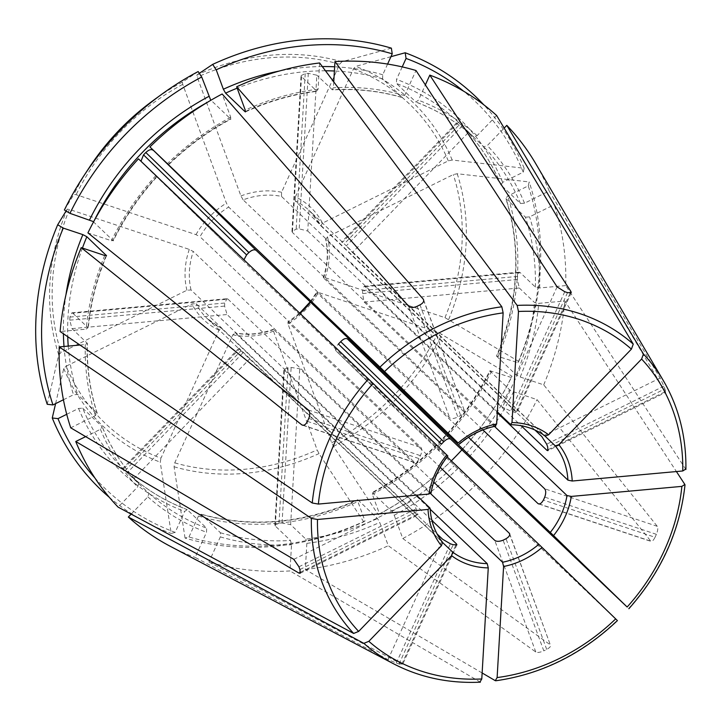 <?xml version="1.0" encoding="UTF-8"?>
<svg xmlns="http://www.w3.org/2000/svg" width="722" height="722" viewBox="0 0 722 722"><rect width="100%" height="100%" fill="white"/><g stroke="black" fill="none" stroke-linecap="round" stroke-linejoin="round"><path stroke-width="0.54" stroke-dasharray="3.61 2.71" d="M138.444 158.831L244.704 262.248L447.875 456.024M156.963 176.809L156.629 176.502A241.085 207.62 133.6 0 0 112.975 240.489L113.219 240.931C124.662 217.674 139.247 196.303 156.963 176.818M685.9 469.499L565.732 285.587A272.456 234.641 133.6 0 0 554.225 204.687L665.684 392.353L547.854 450.672M548.224 449.598L665.133 391.739C666.027 393.048 665.937 392.109 664.872 388.905L547.673 446.918M390.945 56.677L355.684 66.379L353.482 68.852L295.406 196.862A77.606 66.839 -46.4 0 1 322.481 223.143L448.281 160.871L452.18 160.04L524.145 168.235L523.224 172.17L502.647 182.35L500.96 184.949L520.4 203.478L524.515 203.207L549.189 190.987L660.098 378.039L663.861 386.171A207.71 178.885 -46.4 0 1 664.872 388.905M549.189 190.987A272.456 234.641 133.6 0 0 535.534 163.334M198.162 71.559L182.404 82.118L182.738 84.357L226.419 203.135L228.648 207.043L449.698 417.876C451.485 419.022 454.183 418.715 457.802 416.955A74.303 63.996 -46.4 0 1 460.699 415.52C464.138 413.796 465.302 412.19 464.21 410.701L243.152 199.868A74.303 63.996 -46.4 0 1 281.454 196.384L502.512 407.217L510.653 410.98A74.303 63.996 -46.4 0 1 513.414 411.901C516.546 413.056 517.521 413.029 516.329 411.829L295.271 200.996A74.303 63.996 -46.4 0 1 309.702 210.932A74.303 63.996 -46.4 0 1 320.776 225.742L534.975 430.041M319.62 62.958L318.095 89.149L316.696 91.071L301.516 76.595L301.056 75.639L305.225 73.599A241.085 207.62 133.6 0 1 308.294 73.319L316.841 75.205L307.752 231.04L299.215 228.874A74.303 63.996 133.6 0 0 296.155 229.154L291.968 231.446L292.428 232.439L495.788 426.088M364.998 520.995L363.744 521.835A271.571 233.883 133.6 0 1 185.04 538.061L188.974 536.978A267.799 230.634 133.6 0 0 364.998 520.995L357.85 501.564L358.058 499.985L377.489 518.513L379.709 522.412L388.283 545.706L535.805 652.029C537.448 652.832 540.119 652.435 543.801 650.838L503.117 540.182M94.79 477.829A267.799 230.634 133.6 0 0 175.157 532.376L184.661 511.438L187.215 509.642L206.645 528.17L206.519 532.285L195.13 557.393L388.03 659.592L396.297 663.058A207.71 178.885 -46.4 0 0 399.067 663.987C402.28 664.953 403.21 665.025 401.847 664.195L208.947 561.996A272.456 234.641 133.6 0 0 289.991 570.94L291.526 544.74L290.488 540.507L275.308 526.022L274.847 525.102L278.999 523.279A241.085 207.62 133.6 0 0 282.067 522.999L290.632 524.632L305.812 539.108A241.085 207.62 133.6 0 0 377.489 518.513M188.974 536.978L198.478 516.04L201.032 514.244L220.463 532.782L220.336 536.888L208.947 561.996M307.752 231.04L497.359 411.883M496.61 115.466L477.089 135.664L473.578 136.882L460.14 123.949A241.085 207.62 133.6 0 1 462.188 125.926L468.596 132.306L352.489 252.465L346.289 245.868A74.303 63.996 133.6 0 0 344.926 244.523A74.303 63.996 133.6 0 0 344.25 243.883L545.119 436.016A74.303 63.996 -46.4 0 0 510.589 424.5M341.687 241.861L342.282 242.556L458.398 122.397L457.748 121.747L341.687 241.861M352.489 252.465L544.379 435.483M565.732 285.587L539.659 287.961L535.372 287.076L520.192 272.6L519.253 272.185L517.53 276.427A241.085 207.62 133.6 0 1 517.349 279.504L519.289 287.997L364.177 302.085L362.516 293.574A74.303 63.996 133.6 0 0 362.697 290.488L364.168 286.273L365.079 286.688L497.305 412.803M364.177 302.085L494.489 426.368M441.476 444.093C438.795 447.08 438.046 449.409 439.229 451.079L335.956 350.838C334.837 349.222 335.649 346.957 338.401 344.042M461.89 449.878A267.799 230.634 133.6 0 0 492.151 410.998A267.799 230.634 133.6 0 0 511.257 377.462L512.015 376.225L438.272 332.409L318.438 292.455A77.606 66.839 -46.4 0 1 287.997 323.952L331.669 442.73L333.528 446.422L378.247 514.651L379.501 513.811L372.353 494.38L372.561 492.801L391.992 511.338L394.221 515.237L402.786 538.531A272.456 234.641 133.6 0 0 475.022 485.545L335.956 350.838L447.171 456.909M275.308 526.022L284.396 370.178L283.936 369.294L288.069 367.724A74.303 63.996 133.6 0 0 291.137 367.444L299.72 368.789L430.592 493.604M284.396 370.178L430.186 509.236M131.16 514.118L147.848 496.844L148.931 493.307L127.144 472.648A241.085 207.62 133.6 0 1 125.105 470.663L123.543 468.921L239.659 348.762C238.35 347.67 238.802 348.32 241.004 350.73A74.303 63.996 133.6 0 0 242.357 352.065A74.303 63.996 133.6 0 0 243.043 352.706L442.739 542.628M429.906 507.999A74.303 63.996 -46.4 0 0 442.496 542.222L238.928 348.212M79.98 345.026L85.286 344.547L87.136 343.112L71.956 328.627L69.763 320.162A241.085 207.62 133.6 0 1 69.935 317.084L71.884 312.816L72.85 313.231L227.971 299.143L226.961 298.727L224.768 303.023A74.303 63.996 133.6 0 0 224.596 306.101L227.069 314.539L416.459 495.166M227.971 299.143L430.808 492.594A74.303 63.996 -46.4 0 1 436.07 474.814A74.303 63.996 -46.4 0 1 447.541 455.708M66.081 211.005L67.209 209.163L69.438 209.434L189.281 249.397L193.279 251.482L414.906 462.667L302.419 425.168M303.24 425.276L414.329 462.315C415.872 463.334 417.451 462.098 419.067 458.596A74.303 63.996 -46.4 0 1 420.412 455.645C422.045 451.981 422.253 449.283 421.025 447.55L199.976 236.717A74.303 63.996 -46.4 0 1 228.648 207.043M47.228 404.284L58.717 354.8L61.099 352.517L186.899 290.253L191.032 289.964L412.091 500.797L416.143 508.784A74.303 63.996 -46.4 0 0 417.154 511.519L417.966 514.966L417.126 514.488L196.068 303.655L191.935 303.944L66.135 366.216A220.526 189.922 133.6 0 0 160.934 458.235L219.01 330.225L221.564 328.411L437.117 533.991M185.04 538.061L174.065 466.764L174.751 462.847L232.827 334.827L235.39 333.022L431.927 520.472M363.744 521.835L319.016 453.596L317.166 449.905L273.494 331.136L273.692 329.539L433.714 482.161M287.997 323.952L288.195 322.355L440.23 467.36M318.438 292.455L316.868 292.69L468.515 437.315M517.954 362.697A267.799 230.634 133.6 0 0 528.26 185.861L507.683 196.05L505.797 198.315C521.636 249.054 518.558 301.597 496.556 355.964L517.954 362.697L518.703 361.46L444.969 317.653L325.135 277.69L323.564 277.925L482.919 429.906M528.26 185.861L529.181 181.926L457.216 173.74L453.317 174.571L327.517 236.834L325.812 239.442L521.131 425.727M571.246 292.735L516.853 412.632L516.329 411.829L570.145 293.186M423.606 299.801L464.598 411.269L423.733 300.641M391.369 48.148L341.867 61.767L339.656 64.24L281.589 192.26L281.454 196.384M387.597 64.059L382.741 74.763L382.615 78.869L402.371 97.596C380.088 91.116 356.794 88.544 332.49 89.889L316.841 75.205M333.763 81.884L333.42 87.759L332.03 89.681A241.085 207.62 133.6 0 1 402.046 97.407L404.6 95.611L415.989 70.503M402.786 538.531L550.317 644.854L509.75 534.542M299.684 313.131L287.726 322.147L288.195 322.355A74.303 63.996 -46.4 0 0 300.018 313.447M511.257 377.462L489.859 370.72C463.235 423.597 423.985 464.219 372.101 492.584L372.561 492.801A241.085 207.62 133.6 0 0 490.103 371.162L509.533 389.7L513.513 391.775L537.015 399.618L651.018 541.383M519.289 287.997L534.479 302.473L538.756 303.357L564.83 300.993L676.415 471.556M93.779 221.483A241.085 207.62 133.6 0 0 93.544 221.952L112.975 240.489L111.423 240.724L87.922 232.89M64.393 209.994L73.906 194.408L76.135 194.678L195.978 234.632L199.976 236.717M628.889 608.727L628.609 608.475A201.348 173.406 133.6 0 0 684.862 484.471M199.317 73.328L196.916 74.935L197.25 77.182L240.922 195.951L243.152 199.868M482.134 672.976L305.325 569.55L306.85 543.35L305.812 539.108M273.25 329.313L273.692 329.539A74.303 63.996 -46.4 0 1 235.39 333.022L235.002 332.815C247.465 335.288 260.209 334.115 273.25 329.313M310.153 301.859L316.633 292.239L316.868 292.69A74.303 63.996 -46.4 0 1 310.487 302.175M72.85 313.231L88.039 327.707L86.18 329.151L60.106 331.515M431.034 493.108L430.808 492.594M106.522 255.687C96.64 279.459 90.557 303.619 88.264 328.194L88.039 327.707A241.085 207.62 133.6 0 1 106.053 255.805M186.944 509.47L187.215 509.642A241.085 207.62 133.6 0 1 125.438 471.015C143.127 487.837 163.623 500.653 186.944 509.47M175.157 532.376L171.222 533.459L160.248 462.161L160.934 458.235M242.357 352.065L207.133 318.474L221.564 328.411A74.303 63.996 -46.4 0 1 207.133 318.474A74.303 63.996 -46.4 0 1 196.068 303.655M473.596 136.9L473.578 136.882A241.085 207.62 133.6 0 0 415.863 102.01L416.134 102.181C437.649 110.313 456.809 121.883 473.596 136.9M63.419 399.753L73.527 394.753L77.642 394.474L97.082 413.011L95.394 415.601L70.72 427.821M97.082 413.011L97.28 413.336C90.115 391.216 86.802 367.958 87.371 343.564L87.136 343.112A241.085 207.62 133.6 0 0 97.082 413.011M486.493 473.677A272.456 234.641 133.6 0 0 537.015 399.618M539.253 503.956L650.585 541.085C651.767 541.996 653.257 540.733 655.053 537.276L543.404 500.057M535.372 287.076A241.085 207.62 133.6 0 0 525.436 217.178L505.996 198.64A241.085 207.62 133.6 0 1 496.799 356.406L516.23 374.935L520.21 377.019L543.711 384.853L657.282 526.32C658.157 527.917 657.859 530.589 656.388 534.325A207.71 178.885 -46.4 0 1 655.053 537.276M543.711 384.853A272.456 234.641 133.6 0 0 564.83 300.993M305.325 569.55A272.456 234.641 133.6 0 0 388.283 545.706M509.66 533.802L550.317 644.854C551.292 645.982 550.083 647.499 546.707 649.403A207.71 178.885 -46.4 0 1 543.801 650.838M617.409 620.604L475.022 485.545M170.275 546.301A272.456 234.641 133.6 0 0 195.13 557.393M456.891 544.812L402.506 664.709L401.847 664.195L455.826 545.2M480.383 682.173L289.991 570.94M322.481 223.143L320.776 225.742L309.702 210.932L344.926 244.523M295.406 196.862L295.271 200.996M323.321 277.501L323.564 277.925A74.303 63.996 -46.4 0 0 325.812 239.442L325.586 239.063C328.447 251.464 327.689 264.279 323.321 277.492M525.436 217.178L529.551 216.898L554.225 204.687M55.594 403.634L63.753 368.491L66.135 366.216M468.596 132.306L483.785 146.783L487.296 145.564L504.164 128.11M500.779 184.679L500.96 184.949A241.085 207.62 133.6 0 0 458.208 122.099L460.14 123.949L344.25 243.883M238.919 348.203L122.857 468.316L138.732 483.406L137.649 486.935L118.128 507.133M66.722 414.311L78.563 408.444L82.678 408.174A241.085 207.62 133.6 0 0 125.438 471.015L127.262 472.757L243.043 352.706M245.48 111.892C268.855 101.233 292.762 94.356 317.193 91.279L316.696 91.071A241.085 207.62 133.6 0 0 245.579 111.414M357.607 499.759L358.058 499.985A241.085 207.62 133.6 0 1 201.032 514.244L200.707 514.055C251.797 528.305 304.097 523.54 357.607 499.759M459.345 444.147L459.012 443.831A74.303 63.996 -46.4 0 1 495.265 425.89M168.434 164.941L168.1 164.625A241.085 207.62 133.6 0 1 230.517 118.85L230.977 119.067C208.153 131.278 187.305 146.566 168.434 164.941M138.759 483.433L138.732 483.406A241.085 207.62 133.6 0 1 102.118 426.702L102.298 426.973C111.098 448.272 123.245 467.089 138.759 483.433M402.217 66.893L396.558 79.366L396.432 83.481L415.863 102.01L418.426 100.214L425.375 84.889M207.458 102.289A241.085 207.62 133.6 0 1 211.086 100.313L230.517 118.85L230.724 117.271L222.159 93.977M82.678 408.174L102.118 426.702L100.43 429.301L85.647 436.62M109.275 497.287A271.571 233.883 133.6 0 0 171.222 533.459M524.145 168.235A271.571 233.883 133.6 0 0 483.695 104.717M523.224 172.17A267.799 230.634 133.6 0 0 463.569 91.171M518.703 361.46A271.571 233.883 133.6 0 0 529.181 181.926M378.247 514.651A271.571 233.883 133.6 0 0 414.969 491.718A271.571 233.883 133.6 0 0 492.594 410.34A271.571 233.883 133.6 0 0 512.015 376.225M379.501 513.811A267.799 230.634 133.6 0 0 415.619 491.249A267.799 230.634 133.6 0 0 451.322 460.871M141.449 162.017L244.704 262.248M685.765 469.065A201.348 173.406 133.6 0 0 663.41 380.72M408.643 306.218L449.698 417.876M417.108 306.299L457.802 416.955M308.294 73.319L299.215 228.874M220.463 532.782A241.085 207.62 133.6 0 0 290.488 540.507M191.032 289.964A74.303 63.996 -46.4 0 1 193.279 251.482M557.104 286.869L502.512 407.217M174.065 466.764A224.1 193 133.6 0 0 319.016 453.596M308.366 409.988L421.025 447.55M290.632 524.632L299.72 368.789M273.494 331.136A77.606 66.839 -46.4 0 1 232.827 334.827M388.03 659.592L442.622 539.244M293.818 559.333L412.091 500.797M517.349 279.504L362.516 293.574M517.53 276.427L362.697 290.488M520.192 272.6L365.079 286.688M660.098 378.039L541.834 436.575M663.861 386.171L546.662 444.183M174.751 462.847A220.526 189.922 133.6 0 0 317.166 449.905M469.138 456.827A244.379 210.463 133.6 0 0 513.513 391.775M495.283 680.666A201.348 173.406 133.6 0 0 617.139 620.351M306.85 543.35A244.379 210.463 133.6 0 0 379.709 522.412M393.472 663.744A201.348 173.406 133.6 0 0 479.949 682.055M220.336 536.888A244.379 210.463 133.6 0 0 291.526 544.74M327.517 236.834A77.606 66.839 -46.4 0 1 325.135 277.69M133.75 478.83L249.857 358.672M219.01 330.225A77.606 66.839 -46.4 0 1 191.935 303.944M539.659 287.961A244.379 210.463 133.6 0 0 529.551 216.898M63.753 368.491A224.1 193 133.6 0 0 160.248 462.161M186.899 290.253A77.606 66.839 -46.4 0 1 189.281 249.397M465.889 453.687A241.085 207.62 133.6 0 0 509.533 389.7M67.209 209.163A224.1 193 133.6 0 0 58.717 354.8M69.438 209.434A220.526 189.922 133.6 0 0 61.099 352.517M195.978 234.632A77.606 66.839 -46.4 0 1 226.419 203.135M182.404 82.118A224.1 193 133.6 0 0 153.353 100.376M89.302 167.531A224.1 193 133.6 0 0 73.906 194.408M182.738 84.357A220.526 189.922 133.6 0 0 76.135 194.678M240.922 195.951A77.606 66.839 -46.4 0 1 281.589 192.26M341.867 61.767A224.1 193 133.6 0 0 196.916 74.935M339.656 64.24A220.526 189.922 133.6 0 0 197.25 77.182M299.946 569.532L417.154 511.519M298.944 566.797L416.143 508.784M462.188 125.926L346.289 245.868M567.51 292.645L513.414 411.901M657.282 526.32L544.623 488.758M656.388 534.325L544.74 497.106M535.805 652.029L494.751 540.372M546.707 649.403L506.014 538.747M278.999 523.279L288.069 367.724M282.067 522.999L291.137 367.444M396.297 663.058L450.402 543.801M399.067 663.987L453.163 544.722M125.105 470.663L241.004 350.73M300.578 572.176L417.126 514.488M69.935 317.084L224.768 303.023M69.763 320.162L224.596 306.101M71.956 328.627L227.069 314.539M308.763 418.426L420.412 455.645M307.428 421.377L419.067 458.596M420.005 304.865L460.699 415.52M305.225 73.599L296.155 229.154M301.516 76.595L292.428 232.439M564.748 291.724L510.653 410.98M477.089 135.664A244.379 210.463 133.6 0 0 418.426 100.214M198.478 516.04A244.379 210.463 133.6 0 0 357.85 501.564M147.848 496.844A244.379 210.463 133.6 0 0 206.519 532.285M148.931 493.307A241.085 207.62 133.6 0 0 206.645 528.17M78.563 408.444A244.379 210.463 133.6 0 0 184.661 511.438M85.286 344.547A244.379 210.463 133.6 0 0 95.394 415.601M82.425 248.052A241.085 207.62 133.6 0 0 67.742 336.705M68.229 346.1A241.085 207.62 133.6 0 0 77.642 394.474M65.946 294.811A244.379 210.463 133.6 0 0 63.401 333.754M64.014 346.479A244.379 210.463 133.6 0 0 73.527 394.753M155.799 175.672A244.379 210.463 133.6 0 0 111.423 240.724M318.095 89.149A244.379 210.463 133.6 0 0 245.227 110.087M382.615 78.869A241.085 207.62 133.6 0 0 334.394 71M325.478 70.792A241.085 207.62 133.6 0 0 237.168 88.174M382.741 74.763A244.379 210.463 133.6 0 0 334.647 66.794M322.31 66.55A244.379 210.463 133.6 0 0 279.387 71.018M100.43 429.301A244.379 210.463 133.6 0 0 137.649 486.935M452.18 160.04A224.1 193 133.6 0 0 355.684 66.379M448.281 160.871A220.526 189.922 133.6 0 0 353.482 68.852M500.77 184.679C490.816 160.582 476.619 139.725 458.208 122.099A241.085 207.62 133.6 0 0 396.432 83.481M520.4 203.478A241.085 207.62 133.6 0 0 483.785 146.783M502.647 182.35A244.379 210.463 133.6 0 0 396.558 79.366M524.515 203.207A244.379 210.463 133.6 0 0 487.296 145.564M104.726 255.489A244.379 210.463 133.6 0 0 86.18 329.151M448.723 319.368A224.1 193 133.6 0 0 457.216 173.74M444.969 317.653A220.526 189.922 133.6 0 0 453.317 174.571M516.23 374.935A241.085 207.62 133.6 0 0 534.479 302.473M498.351 356.163A244.379 210.463 133.6 0 0 507.683 196.05M520.21 377.019A244.379 210.463 133.6 0 0 538.756 303.357M230.724 117.271A244.379 210.463 133.6 0 0 167.278 163.804M333.528 446.422A224.1 193 133.6 0 0 442.026 334.133M331.669 442.73A220.526 189.922 133.6 0 0 438.272 332.409M391.992 511.338A241.085 207.62 133.6 0 0 454.409 465.564M372.353 494.38A244.379 210.463 133.6 0 0 491.655 370.928M394.221 515.237A244.379 210.463 133.6 0 0 457.667 468.704M404.6 95.611A244.379 210.463 133.6 0 0 333.42 87.759M364.168 286.264L519.253 272.176M538.531 503.884L651.018 541.392M274.838 525.102L283.927 369.294M300.135 573.295L417.966 514.966M71.884 312.816L226.961 298.727M291.968 231.437L301.056 75.639M492.151 410.998L492.594 410.34M415.619 491.249L414.969 491.718"/><path stroke-width="1.08" d="M428.94 494.038A77.606 66.839 -46.4 0 1 446.701 454.878L368.5 378.987L138.444 158.831A272.456 234.641 133.6 0 0 87.922 232.89L308.366 409.988C310.117 411.874 310.252 414.69 308.763 418.426A207.71 178.885 -46.4 0 0 307.428 421.377C305.65 424.834 303.736 425.953 301.67 424.753L81.225 247.646A272.456 234.641 133.6 0 0 60.106 331.515L312.247 502.999L318.375 504.073L428.94 494.038L430.808 492.594M446.701 454.878L447.541 455.708M685.9 469.499C686.342 436.864 678.842 407.271 663.41 380.72L535.534 163.334A272.456 234.641 133.6 0 0 506.808 125.366L504.164 128.11M544.379 435.483L555.326 445.916L558.846 444.689L641.605 359.042L643.455 354.015L506.808 125.366M216.221 69.808L212.665 64.384A271.571 233.883 133.6 0 1 391.369 48.148L392.236 53.816A267.799 230.634 133.6 0 0 216.221 69.808L223.369 89.239L225.589 93.138L245.02 111.666L245.227 110.087L236.663 86.793L423.146 299.034C424.446 301.038 423.399 302.978 420.005 304.865A207.71 178.885 -46.4 0 0 417.108 306.299C413.426 307.915 410.61 307.888 408.643 306.218L222.159 93.977A272.456 234.641 133.6 0 0 149.923 146.954L168.1 164.625A241.085 207.62 133.6 0 0 168.1 164.625L256.175 250.381C254.361 249.189 251.933 249.911 248.882 252.547A74.303 63.996 133.6 0 0 246.59 254.92L244.144 259.415M140.97 161.241L143.525 154.869L246.59 254.92M143.525 154.869A241.085 207.62 133.6 0 1 145.817 152.495C148.786 149.788 151.151 149.003 152.92 150.149M497.359 411.883L510.589 424.5L511.988 422.56L518.468 311.48L517.16 305.406L334.945 61.569L333.763 81.884M497.305 412.803L567.916 480.139L572.212 481.023L682.768 470.979L685.765 469.065M494.489 426.368L567.014 495.545A74.303 63.996 -46.4 0 1 550.281 532.43L347.444 338.97C345.757 337.914 343.51 338.817 340.703 341.668A74.303 63.996 133.6 0 1 338.401 344.042L441.476 444.093A241.085 207.62 133.6 0 0 443.768 441.72L340.703 341.668M447.171 456.909L538.811 544.307A74.303 63.996 -46.4 0 1 502.557 562.248L430.592 493.604M430.186 509.236L487.233 563.638A74.303 63.996 -46.4 0 1 452.694 552.122L442.739 542.628M416.459 495.166L429.906 507.999L428.038 509.434L317.481 519.479L311.353 518.396L59.213 346.912A272.456 234.641 133.6 0 0 70.72 427.821L293.818 559.333L298.944 566.797A207.71 178.885 -46.4 0 0 299.946 569.532L300.135 573.286L298.854 573.033L300.578 572.176M437.117 533.991L442.622 539.244L450.402 543.801A74.303 63.996 -46.4 0 0 453.163 544.722L456.891 544.812L456.439 543.856L431.927 520.472M433.714 482.161L494.751 540.372C496.601 541.699 499.389 541.635 503.117 540.182A74.303 63.996 -46.4 0 0 506.014 538.747C509.335 536.708 510.418 534.858 509.254 533.188L509.651 533.802M440.23 467.36L509.254 533.188L509.75 534.542M468.515 437.315L537.926 503.523C539.65 504.606 541.482 503.451 543.404 500.057A74.303 63.996 -46.4 0 0 544.74 497.106C546.067 493.325 546.031 490.545 544.623 488.758L482.919 429.906M538.531 503.884L539.253 503.956M521.131 425.727L546.87 450.275L547.854 450.672L547.673 446.918A74.303 63.996 -46.4 0 0 546.662 444.183L541.834 436.575L534.975 430.041M256.175 250.381L458.172 443.001L379.98 367.119L149.923 146.954M511.988 422.56A77.606 66.839 -46.4 0 1 548.648 434.779L631.407 349.141L633.248 344.114L496.61 115.466A272.456 234.641 133.6 0 0 429.807 75.115L570.922 291.48L571.237 292.735L567.51 292.645A207.71 178.885 -46.4 0 0 564.748 291.724L557.104 286.869L415.989 70.503A272.456 234.641 133.6 0 0 334.945 61.569M392.236 53.816L387.597 64.059M571.31 496.42A77.606 66.839 -46.4 0 1 553.548 535.58L627.147 607.021A196.438 169.174 133.6 0 0 681.875 486.375L571.31 496.42L567.014 495.545M681.875 486.375L684.862 484.471L676.415 471.556M628.889 608.727C661.271 572.086 679.98 530.832 684.997 484.949L684.862 484.471M153.353 100.376C127.975 118.913 106.621 141.295 89.302 167.531A224.1 193 133.6 0 1 153.353 100.376L161.43 94.501A271.571 233.883 133.6 0 1 198.162 71.559L201.718 76.992A267.799 230.634 133.6 0 0 69.962 213.342L92.777 221.383M69.962 213.342L64.393 209.994A271.571 233.883 133.6 0 1 83.815 175.879A271.571 233.883 133.6 0 1 161.43 94.501M443.768 441.72C446.665 438.94 448.976 438.101 450.699 439.211L627.147 607.021M553.548 535.58L550.281 532.43M245.579 111.414A241.085 207.62 133.6 0 0 245.02 111.666L245.471 111.892M212.665 64.384L199.317 73.328M497.115 677.579A196.438 169.174 133.6 0 0 615.676 618.898L542.078 547.457A77.606 66.839 -46.4 0 1 503.595 566.499L497.115 677.579L495.283 680.666L482.134 672.976M617.418 620.604C581.914 654.222 541.365 674.276 495.761 680.774L495.283 680.666M503.595 566.499L502.557 562.248M548.648 434.779L545.2 436.079C535.435 428.868 524.046 425.077 511.023 424.707L510.589 424.5M66.081 211.005L57.697 224.75L63.265 228.098A267.799 230.634 133.6 0 0 52.95 404.943L63.419 399.753M52.95 404.943L47.228 404.284A271.571 233.883 133.6 0 1 57.697 224.75M458.172 443.001A77.606 66.839 -46.4 0 1 496.655 423.949L503.135 312.879L501.835 306.796L319.62 62.958A272.456 234.641 133.6 0 0 236.663 86.793M368.843 641.317A196.438 169.174 133.6 0 0 481.782 678.969L488.262 567.898A77.606 66.839 -46.4 0 1 451.602 555.669L368.843 641.317L363.861 643.356L128.335 517.042A272.456 234.641 133.6 0 0 170.275 546.301L393.472 663.744C419.879 677.48 448.849 683.626 480.383 682.173M429.906 507.999L430.141 508.414C430.926 521.464 435.068 532.755 442.577 542.303L441.404 545.769L358.644 631.416L353.663 633.447L118.128 507.133A272.456 234.641 133.6 0 1 75.756 441.512L298.854 573.033M302.428 425.159L303.24 425.276M128.335 517.042L131.16 514.118M451.602 555.669L452.694 552.122M423.733 300.641L423.597 299.801M496.655 423.949L495.265 425.89M59.213 346.912L79.98 345.026M425.375 84.889L429.807 75.115M463.569 91.171A267.799 230.634 133.6 0 0 406.062 58.428L402.217 66.893M406.062 58.428L405.186 52.76L390.945 56.677M488.262 567.898L487.233 563.638M481.782 678.969L479.949 682.055M201.718 76.992L210.481 99.573M542.078 547.457L538.811 544.307M615.676 618.898L617.139 620.351M63.265 228.098L82.868 234.632L86.848 236.717L106.522 255.687M106.053 255.805A241.085 207.62 133.6 0 1 106.278 255.254L104.726 255.489L81.225 247.646M66.722 414.311L57.986 418.634L52.264 417.984L55.594 403.634M85.647 436.62L75.756 441.512M52.264 417.984A271.571 233.883 133.6 0 0 109.275 497.287M57.986 418.634A267.799 230.634 133.6 0 0 94.79 477.829M483.695 104.717A271.571 233.883 133.6 0 0 405.186 52.76M451.322 460.871A267.799 230.634 133.6 0 0 461.89 449.878M663.41 380.72A201.348 173.406 133.6 0 0 643.455 354.015M145.817 152.495L248.882 252.547M555.326 445.916A74.303 63.996 -46.4 0 1 567.916 480.139M310.487 302.175A74.303 63.996 -46.4 0 1 300.018 313.447M450.699 439.211L347.444 338.97M631.407 349.141A196.438 169.174 133.6 0 0 518.468 311.48M633.248 344.114A201.348 173.406 133.6 0 0 517.16 305.406M503.135 312.879A196.438 169.174 133.6 0 0 384.573 371.559M558.846 444.689A77.606 66.839 -46.4 0 1 572.212 481.023M682.768 470.979A196.438 169.174 133.6 0 0 641.605 359.042M363.861 643.356A201.348 173.406 133.6 0 0 393.472 663.744M441.404 545.769A77.606 66.839 -46.4 0 1 428.038 509.434M317.481 519.479A196.438 169.174 133.6 0 0 358.644 631.416M311.353 518.396A201.348 173.406 133.6 0 0 353.663 633.447M373.103 383.436A196.438 169.174 133.6 0 0 318.375 504.073M368.5 378.987A201.348 173.406 133.6 0 0 312.247 502.999M548.224 449.598L546.87 450.275M570.922 291.48L570.145 293.186M455.826 545.2L456.439 543.856M86.848 236.717A241.085 207.62 133.6 0 0 82.425 248.052M67.742 336.705A241.085 207.62 133.6 0 0 68.229 346.1M82.868 234.632A244.379 210.463 133.6 0 0 65.946 294.811M63.401 333.754A244.379 210.463 133.6 0 0 64.014 346.479M207.458 102.289A241.085 207.62 133.6 0 0 93.779 221.483M208.857 96.414A244.379 210.463 133.6 0 0 89.564 219.876M334.394 71A241.085 207.62 133.6 0 0 325.478 70.792M237.168 88.174A241.085 207.62 133.6 0 0 225.589 93.138M334.647 66.794A244.379 210.463 133.6 0 0 322.31 66.55M279.387 71.018A244.379 210.463 133.6 0 0 223.369 89.239M501.835 306.796A201.348 173.406 133.6 0 0 379.98 367.119M89.302 167.531L83.815 175.879M447.875 456.024C438.958 467.333 433.344 479.697 431.034 493.108M495.788 426.097C482.486 428.841 470.338 434.861 459.345 444.147M299.684 313.131L310.153 301.859"/></g></svg>
